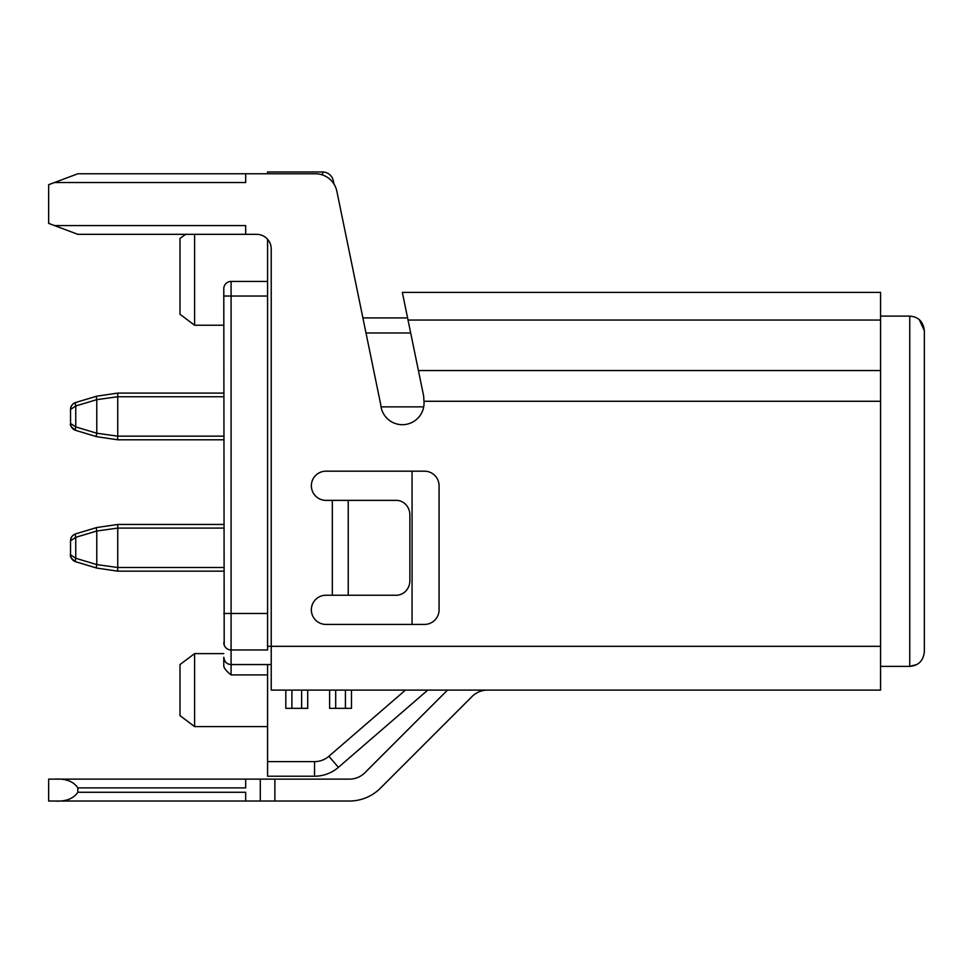 <?xml version="1.0" encoding="UTF-8"?>
<svg xmlns="http://www.w3.org/2000/svg" width="973" height="973" viewBox="0 0 973 973"><rect width="100%" height="100%" fill="white"/><g stroke="black" fill="none" stroke-linecap="round" stroke-linejoin="round"><path stroke-width="1.46" d="M880.565 316.103L880.565 666.383L909.755 666.383L909.755 316.103L880.565 316.103L880.565 292.387L402.348 292.387L418.414 370.555L880.565 370.555M916.992 664.462L909.755 666.383C918.427 665.702 923.292 660.837 924.35 651.788L924.35 330.698L919.266 319.618M924.35 330.698C923.292 321.649 918.427 316.784 909.755 316.103M747.021 690.1L688.641 690.1M674.046 690.1L447.507 690.1L364.899 772.72A21.893 21.893 0 0 1 349.416 779.13L48.65 779.13L48.65 801.022L349.416 801.022A43.785 43.785 0 0 0 380.37 788.203L472.063 696.51A21.893 21.893 0 0 1 487.546 690.1L427.767 690.1L338.422 767.332A36.488 36.488 0 0 1 314.559 776.211L267.575 776.211L267.575 664.559M347.422 690.1L333.678 690.1M303.637 690.1L289.893 690.1M301.63 690.1L301.63 708.344L285.819 708.344L285.819 690.1L271.224 690.1L880.565 690.1L880.565 666.383M761.616 690.1L880.565 690.1M271.224 664.559L231.088 664.559C226.77 664.231 224.337 661.798 223.79 657.261L223.79 665.301C223.522 667.6 225.955 670.798 231.088 674.897L231.088 664.559A7.298 7.298 0 0 1 224.191 659.633A7.298 7.298 0 0 0 231.088 664.559L231.088 649.964L267.575 649.964L267.575 239.273M223.79 288.738A7.298 7.298 -93.7 0 1 231.088 281.44A7.298 7.298 -93.7 0 0 223.79 288.738L224.191 645.05M223.79 571.151L117.745 571.151L96.777 568.074A3.649 1.009 -73.3 0 1 96.777 564.583L117.745 567.502L223.79 567.502M96.777 527.524L75.748 533.836C72.257 535.259 70.518 537.582 70.543 540.818L70.543 554.78L75.748 558.271L96.777 564.583L96.777 531.015A3.649 1.009 -106.7 0 1 96.777 527.524L117.745 524.447L223.79 524.447M267.575 646.315L271.224 646.315L271.224 248.93A14.595 14.595 0 0 0 256.629 234.335L245.683 234.335L245.683 225.578L54.488 225.578L48.65 223.389L48.65 184.712L77.84 173.766L315.447 173.766A21.893 21.893 0 0 1 336.853 191.243L380.747 404.732A21.528 21.528 0 0 0 423.985 401.277L423.632 395.914L418.414 370.555M412.066 471.175L412.066 624.423M405.449 690.1L328.874 756.289A21.893 21.893 0 0 1 314.559 761.616L267.575 761.616M223.79 657.261L224.593 660.582M227.5 663.61L228.57 664.109M223.936 644.102L224.167 645.002M362.905 317.928L407.602 317.928L362.905 317.928M334.043 184.298L333.265 180.65L334.043 184.298M333.265 180.65A10.946 10.946 0 0 0 322.562 171.978A10.946 10.946 0 0 1 333.265 180.65A10.946 10.946 0 0 0 322.562 171.978L322.72 175.018M267.575 173.766L267.575 171.978L322.562 171.978M267.575 296.035L231.088 296.035L231.088 281.44L267.575 281.44M194.6 234.335L194.6 325.225L180.005 314.279L180.005 238.397L185.661 234.335M223.79 439.796L117.745 439.796L96.777 436.719A3.649 1.009 -73.3 0 1 96.777 433.228L117.745 436.147L223.79 436.147M70.543 409.463L75.748 405.972L70.543 409.463C70.859 405.85 72.586 403.527 75.748 402.481A3.649 1.009 73.3 0 0 75.748 405.972L75.748 426.916L96.777 433.228L96.777 399.66A3.649 1.009 -106.7 0 1 96.777 396.169L75.748 402.481C72.257 403.904 70.518 406.228 70.543 409.463L70.543 423.425L75.748 426.916A3.649 1.009 106.7 0 0 75.748 430.407L96.777 436.719L117.745 439.796L117.636 436.147M96.777 396.169L117.745 393.092L223.79 393.092M75.748 405.972L96.777 399.66L117.745 396.741L117.745 436.147M70.543 423.425C70.664 426.758 72.403 429.081 75.748 430.407L75.748 430.407C72.586 429.361 70.859 427.038 70.543 423.425C69.679 425.043 71.418 427.378 75.748 430.407M223.79 613.476L231.088 613.476L231.088 649.964A7.298 7.298 0 0 1 223.79 642.667A7.298 7.298 0 0 0 231.088 649.964L267.575 649.964M267.575 726.588L194.6 726.588L194.6 653.613L223.79 653.613M194.6 726.588L180.005 715.641L180.005 664.559L194.6 653.613M301.63 708.344L307.711 708.344L307.711 690.1M345.415 690.1L345.415 708.344L329.604 708.344L329.604 690.1M345.415 708.344L351.496 708.344L351.496 690.1M70.543 540.818L75.748 537.327L70.543 540.818C70.859 537.205 72.586 534.882 75.748 533.836A3.649 1.009 73.3 0 0 75.748 537.327L75.748 558.271A3.649 1.009 106.7 0 0 75.748 561.762L96.777 568.074L117.745 571.151L117.636 567.502M75.748 537.327L96.777 531.015L117.745 528.096L117.745 567.502M70.543 554.78C70.664 558.113 72.403 560.436 75.748 561.762L75.748 561.762C72.586 560.716 70.859 558.393 70.543 554.78C69.679 556.398 71.418 558.733 75.748 561.762M880.565 646.315L271.224 646.315L271.224 690.1M529.871 292.387L709.487 292.387M748.796 292.387L880.565 292.387M402.348 292.387L490.562 292.387M54.488 182.523L245.683 182.523L245.683 173.766L77.84 173.766L245.683 173.766M348.225 595.233L325.955 595.233A14.595 14.595 0 0 0 311.36 609.828A14.595 14.595 0 0 0 325.955 624.423L424.471 624.423A14.595 14.595 0 0 0 439.066 609.828L439.066 485.77A14.595 14.595 0 0 0 424.471 471.175L325.955 471.175A14.595 14.595 0 0 0 311.36 485.77A14.595 14.595 0 0 0 325.955 500.365L348.225 500.365L348.225 595.233L396.279 595.233A14.595 13.598 -90 0 0 409.876 580.638L409.876 514.96A14.595 13.598 -90 0 0 396.279 500.365L348.225 500.365M245.683 234.335L77.84 234.335L54.488 225.578M245.683 801.022L54.488 801.022C65.665 801.728 73.449 798.809 77.84 792.265L245.683 792.265L245.683 801.022M274.873 779.13L274.873 801.022M54.488 779.13C65.665 778.424 73.449 781.343 77.84 787.887L77.84 792.265M245.683 779.13L245.683 787.887L77.84 787.887M291.9 708.344L291.9 690.1M381.307 406.86L422.927 406.86M410.691 332.985L365.994 332.985M328.874 756.289L338.422 767.332M117.745 393.092L117.745 396.741L223.79 396.741M75.748 426.916L75.748 416.444M267.575 613.476L231.088 613.476L231.088 296.035L223.79 296.035M267.575 674.897L231.088 674.897M335.685 708.344L335.685 690.1M314.559 776.211L314.559 761.616M117.745 524.447L117.745 528.096L223.79 528.096M75.748 558.271L75.748 547.799M880.565 320.044L408.028 320.044M880.565 401.277L423.985 401.277M332.316 595.233L332.316 500.365M260.278 801.022L260.278 779.13M223.79 325.225L194.6 325.225"/></g></svg>
